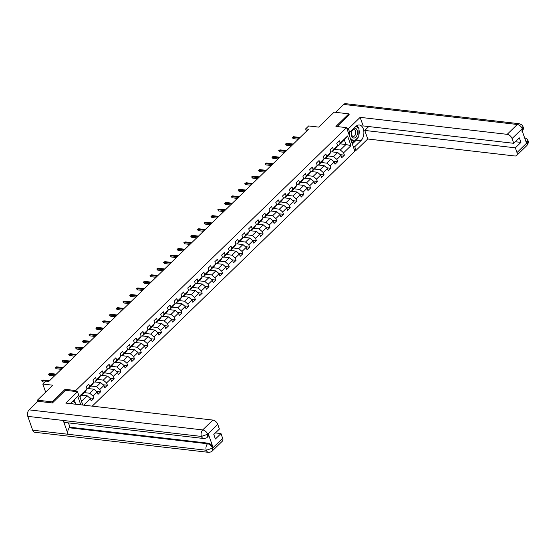 <?xml version="1.0" encoding="UTF-8"?>
<svg xmlns="http://www.w3.org/2000/svg" width="556" height="556" viewBox="0 0 556 556"><rect width="100%" height="100%" fill="white"/><g stroke="black" fill="none" stroke-linecap="round" stroke-linejoin="round"><path stroke-width="0.83" d="M92.24 406.144L354.86 151.197L346.562 127.644L75.755 390.548L76.109 391.549M349.21 114.814L348.869 113.855L334.107 112.152L318.699 127.115L308.656 125.955L305.619 128.902L306.46 131.292M37.843 401.362L37.426 400.174L52.834 385.211L42.798 384.05L45.661 392.175M65.476 390.319L65.121 389.318L52.188 401.877L52.521 402.829M52.188 401.877L37.426 400.174M80.78 404.824L77.798 396.358M340.328 143.858L345.985 144.518L344.373 139.931L338.729 145.408L340.196 143.135L339.375 140.814L336.769 143.344L337.589 145.665L333.419 149.71L332.606 147.389L330 149.918L330.813 152.24L326.65 156.285L325.83 153.963L323.224 156.493L324.044 158.814L319.874 162.859L319.061 160.538L316.454 163.068L317.274 165.389L313.104 169.434L312.284 167.113L309.678 169.643L310.498 171.964L306.328 176.009L305.515 173.687L302.909 176.217L303.729 178.539L299.559 182.583L298.739 180.262L296.139 182.792L296.953 185.113L292.79 189.158L291.969 186.837L289.363 189.367L290.183 191.688L286.013 195.733L285.193 193.412L282.594 195.941L283.407 198.263L279.244 202.308L278.424 199.986L275.818 202.516L276.638 204.837L272.468 208.882L271.655 206.561L269.048 209.091L269.862 211.412L265.698 215.457L264.878 213.136L262.272 215.665L263.092 217.987L258.922 222.032L258.109 219.71L255.503 222.24L256.323 224.561L252.153 228.606L251.333 226.285L248.727 228.815L249.547 231.136L245.377 235.181L244.564 232.86L241.957 235.39L242.777 237.711L238.607 241.756L237.787 239.434L235.188 241.964L236.001 244.286L231.838 248.33L231.018 246.009L228.412 248.539L229.232 250.86L225.062 254.905L224.242 252.584L221.642 255.114L222.456 257.435L218.293 261.48L217.472 259.159L214.866 261.688L215.686 264.01L211.516 268.055L210.703 265.733L208.097 268.263L208.91 270.584L204.747 274.629L203.927 272.308L201.321 274.838L202.141 277.159L197.971 281.204L197.158 278.883L194.551 281.412L195.371 283.734L191.201 287.779L190.381 285.457L187.775 287.987L188.595 290.308L184.425 294.353L183.612 292.032L181.006 294.562L181.826 296.883L177.656 300.928L176.836 298.607L174.236 301.137L175.05 303.458L170.887 307.503L170.066 305.181L167.46 307.711L168.28 310.033L164.11 314.077L163.29 311.756L160.691 314.286L161.504 316.607L157.341 320.652L156.521 318.331L153.915 320.861L154.735 323.182L150.565 327.227L149.752 324.906L147.145 327.435L147.959 329.757L143.796 333.802L142.975 331.48L140.369 334.01L141.189 336.331L137.019 340.376L136.206 338.055L133.6 340.585L134.42 342.906L130.25 346.951L129.43 344.63L126.824 347.159L127.644 349.481L123.474 353.526L122.661 351.204L120.054 353.734L120.874 356.055L116.704 360.1L115.884 357.779L113.285 360.309L114.098 362.63L109.935 366.675L109.115 364.354L106.509 366.884L107.329 369.205L103.159 373.25L102.339 370.928L99.739 373.458L100.553 375.78L96.39 379.824L95.569 377.503L92.963 380.033L93.783 382.354L89.613 386.399L88.8 384.078L86.194 386.608L87.007 388.929L79.633 396.094L82.788 405.053M340.196 143.135L347.576 135.977L350.982 145.651L343.601 152.817L344.421 155.138L340.196 154.651M83.664 405.157L90.419 398.603L91.233 400.925L93.839 398.395L93.019 396.074L97.189 392.029L98.009 394.35L100.615 391.82L99.795 389.499L103.965 385.454L104.778 387.775L107.384 385.252L106.564 382.924L110.734 378.879L111.554 381.201L114.161 378.678L113.341 376.349L117.504 372.305L118.324 374.626L120.93 372.103L120.11 369.775L124.28 365.73L125.1 368.051L127.699 365.528L126.886 363.2L131.049 359.155L131.869 361.476L134.476 358.954L133.655 356.625L137.825 352.58L138.646 354.902L141.245 352.379L140.432 350.051L144.595 346.006L145.415 348.327L148.021 345.804L147.201 343.476L151.371 339.431L152.184 341.752L154.79 339.229L153.97 336.901L158.14 332.856L158.96 335.178L161.567 332.655L160.747 330.327L164.917 326.282L165.73 328.603L168.336 326.08L167.516 323.752L171.686 319.707L172.506 322.028L175.112 319.505L174.292 317.177L178.455 313.132L179.275 315.454L181.881 312.931L181.061 310.602L185.231 306.558L186.051 308.879L188.651 306.356L187.838 304.028L192.001 299.983L192.821 302.304L195.427 299.781L194.607 297.453L198.777 293.408L199.597 295.729L202.196 293.207L201.383 290.878L205.546 286.833L206.366 289.155L208.973 286.632L208.152 284.304L212.322 280.259L213.136 282.58L215.742 280.057L214.922 277.729L219.092 273.684L219.912 276.005L222.518 273.482L221.698 271.154L225.868 267.109L226.681 269.431L229.287 266.908L228.467 264.58L232.637 260.535L233.457 262.863L236.064 260.333L235.244 258.005L239.407 253.96L240.227 256.288L242.833 253.758L242.013 251.43L246.183 247.385L247.003 249.713L249.602 247.184L248.789 244.855L252.952 240.811L253.772 243.139L256.379 240.609L255.558 238.281L259.728 234.236L260.549 236.564L263.148 234.034L262.335 231.706L266.498 227.661L267.318 229.989L269.924 227.46L269.104 225.131L273.274 221.086L274.087 223.415L276.693 220.885L275.873 218.557L280.043 214.512L280.863 216.84L283.47 214.31L282.65 211.982L286.82 207.937L287.633 210.265L290.239 207.735L289.419 205.407L293.589 201.362L294.409 203.691L297.015 201.161L296.195 198.833L300.358 194.788L301.178 197.116L303.784 194.586L302.964 192.258L307.134 188.213L307.954 190.541L310.554 188.011L309.741 185.683L313.904 181.638L314.724 183.966L317.33 181.437L316.51 179.108L320.68 175.064L321.5 177.392L324.099 174.862L323.286 172.534L327.449 168.489L328.269 170.817L330.876 168.287L330.055 165.959L334.225 161.914L335.039 164.242L337.645 161.713L336.832 159.391L340.995 155.339L341.815 157.668L344.421 155.138M42.798 384.05L45.835 381.103L48.789 381.444L308.573 129.242L305.619 128.902M337.589 145.665L336.123 147.938L331.953 151.983L330.674 151.837M332.078 151.871L337.735 152.525L333.572 156.57L327.908 155.916M331.953 151.983L333.419 149.71M340.995 155.339L337.735 152.525M336.832 159.391L333.572 156.57M330.813 152.24L329.354 154.512L325.184 158.557L323.905 158.411M325.302 158.446L330.966 159.099L326.796 163.144L321.139 162.491M325.184 158.557L326.65 156.285M334.225 161.914L330.966 159.099M330.055 165.959L326.796 163.144M324.044 158.814L322.577 161.087L318.414 165.132L317.128 164.986M318.532 165.021L324.19 165.674L320.027 169.719L314.362 169.066M318.414 165.132L319.874 162.859M327.449 168.489L324.19 165.674M323.286 172.534L320.027 169.719M317.274 165.389L315.808 167.662L311.638 171.707L310.359 171.561M311.756 171.595L317.42 172.249L313.25 176.294L307.593 175.64M311.638 171.707L313.104 169.434M320.68 175.064L317.42 172.249M316.51 179.108L313.25 176.294M310.498 171.964L309.032 174.236L304.869 178.281L303.583 178.135M304.987 178.17L310.651 178.823L306.481 182.868L300.817 182.215M304.869 178.281L306.328 176.009M313.904 181.638L310.651 178.823M309.741 185.683L306.481 182.868M303.729 178.539L302.262 180.811L298.092 184.856L296.814 184.71M298.218 184.745L303.875 185.398L299.705 189.443L294.048 188.79M298.092 184.856L299.559 182.583M307.134 188.213L303.875 185.398M302.964 192.258L299.705 189.443M296.953 185.113L295.486 187.386L291.323 191.431L290.037 191.285M291.441 191.32L297.106 191.973L292.936 196.018L287.271 195.364M291.323 191.431L292.79 189.158M300.358 194.788L297.106 191.973M296.195 198.833L292.936 196.018M290.183 191.688L288.717 193.961L284.547 198.005L283.268 197.86M284.672 197.894L290.329 198.548L286.166 202.592L280.502 201.939M284.547 198.005L286.013 195.733M293.589 201.362L290.329 198.548M289.419 205.407L286.166 202.592M283.407 198.263L281.948 200.535L277.778 204.58L276.492 204.434M277.896 204.469L283.56 205.122L279.39 209.167L273.733 208.514M277.778 204.58L279.244 202.308M286.82 207.937L283.56 205.122M282.65 211.982L279.39 209.167M276.638 204.837L275.171 207.11L271.001 211.155L269.723 211.009M271.126 211.044L276.784 211.697L272.621 215.742L266.956 215.089M271.001 211.155L272.468 208.882M280.043 214.512L276.784 211.697M275.873 218.557L272.621 215.742M269.862 211.412L268.402 213.685L264.232 217.73L262.953 217.584M264.35 217.618L270.014 218.272L265.844 222.317L260.187 221.663M264.232 217.73L265.698 215.457M273.274 221.086L270.014 218.272M269.104 225.131L265.844 222.317M263.092 217.987L261.626 220.259L257.463 224.304L256.177 224.158M257.581 224.193L263.238 224.846L259.075 228.891L253.411 228.238M257.463 224.304L258.922 222.032M266.498 227.661L263.238 224.846M262.335 231.706L259.075 228.891M256.323 224.561L254.856 226.834L250.686 230.879L249.408 230.733M250.805 230.768L256.469 231.421L252.299 235.466L246.642 234.813M250.686 230.879L252.153 228.606M259.728 234.236L256.469 231.421M255.558 238.281L252.299 235.466M249.547 231.136L248.08 233.409L243.917 237.454L242.631 237.308M244.035 237.342L249.693 237.996L245.53 242.041L239.865 241.387M243.917 237.454L245.377 235.181M252.952 240.811L249.693 237.996M248.789 244.855L245.53 242.041M242.777 237.711L241.311 239.983L237.141 244.028L235.862 243.882M237.266 243.917L242.923 244.57L238.753 248.615L233.096 247.962M237.141 244.028L238.607 241.756M246.183 247.385L242.923 244.57M242.013 251.43L238.753 248.615M236.001 244.286L234.535 246.558L230.372 250.603L229.086 250.457M230.49 250.492L236.154 251.145L231.984 255.19L226.32 254.537M230.372 250.603L231.838 248.33M239.407 253.96L236.154 251.145M235.244 258.005L231.984 255.19M229.232 250.86L227.765 253.133L223.595 257.178L222.317 257.032M223.72 257.067L229.378 257.72L225.208 261.765L219.55 261.111M223.595 257.178L225.062 254.905M232.637 260.535L229.378 257.72M228.467 264.58L225.208 261.765M222.456 257.435L220.989 259.708L216.826 263.752L215.54 263.607M216.944 263.641L222.608 264.295L218.439 268.339L212.781 267.686M216.826 263.752L218.293 261.48M225.868 267.109L222.608 264.295M221.698 271.154L218.439 268.339M215.686 264.01L214.22 266.282L210.05 270.327L208.771 270.181M210.175 270.209L215.832 270.869L211.669 274.914L206.005 274.261M210.05 270.327L211.516 268.055M219.092 273.684L215.832 270.869M214.922 277.729L211.669 274.914M208.91 270.584L207.451 272.857L203.281 276.902L202.002 276.756M203.399 276.784L209.063 277.444L204.893 281.489L199.236 280.836M203.281 276.902L204.747 274.629M212.322 280.259L209.063 277.444M208.152 284.304L204.893 281.489M202.141 277.159L200.674 279.432L196.511 283.477L195.225 283.331M196.629 283.358L202.287 284.019L198.124 288.064L192.459 287.41M196.511 283.477L197.971 281.204M205.546 286.833L202.287 284.019M201.383 290.878L198.124 288.064M195.371 283.734L193.905 286.006L189.735 290.051L188.456 289.905M189.853 289.933L195.517 290.593L191.347 294.638L185.69 293.985M189.735 290.051L191.201 287.779M198.777 293.408L195.517 290.593M194.607 297.453L191.347 294.638M188.595 290.308L187.129 292.581L182.966 296.626L181.68 296.48M183.084 296.508L188.741 297.168L184.578 301.213L178.914 300.56M182.966 296.626L184.425 294.353M192.001 299.983L188.741 297.168M187.838 304.028L184.578 301.213M181.826 296.883L180.359 299.156L176.189 303.201L174.911 303.055M176.315 303.083L181.972 303.743L177.802 307.788L172.145 307.134M176.189 303.201L177.656 300.928M185.231 306.558L181.972 303.743M181.061 310.602L177.802 307.788M175.05 303.458L173.583 305.73L169.42 309.775L168.134 309.629M169.538 309.657L175.203 310.317L171.033 314.362L165.368 313.709M169.42 309.775L170.887 307.503M178.455 313.132L175.203 310.317M174.292 317.177L171.033 314.362M168.28 310.033L166.814 312.305L162.644 316.35L161.365 316.204M162.769 316.232L168.426 316.892L164.256 320.937L158.599 320.284M162.644 316.35L164.11 314.077M171.686 319.707L168.426 316.892M167.516 323.752L164.256 320.937M161.504 316.607L160.038 318.88L155.875 322.925L154.589 322.779M155.993 322.807L161.657 323.467L157.487 327.512L151.83 326.858M155.875 322.925L157.341 320.652M164.917 326.282L161.657 323.467M160.747 330.327L157.487 327.512M154.735 323.182L153.268 325.455L149.098 329.5L147.82 329.354M149.223 329.381L154.881 330.042L150.718 334.086L145.053 333.433M149.098 329.5L150.565 327.227M158.14 332.856L154.881 330.042M153.97 336.901L150.718 334.086M147.959 329.757L146.499 332.029L142.329 336.074L141.05 335.928M142.447 335.956L148.111 336.616L143.941 340.661L138.284 340.008M142.329 336.074L143.796 333.802M151.371 339.431L148.111 336.616M147.201 343.476L143.941 340.661M141.189 336.331L139.723 338.604L135.553 342.649L134.274 342.503M135.678 342.531L141.335 343.191L137.172 347.236L131.508 346.583M135.553 342.649L137.019 340.376M144.595 346.006L141.335 343.191M140.432 350.051L137.172 347.236M134.42 342.906L132.953 345.179L128.784 349.224L127.505 349.078M128.902 349.105L134.566 349.759L130.396 353.811L124.739 353.157M128.784 349.224L130.25 346.951M137.825 352.58L134.566 349.759M133.655 356.625L130.396 353.811M127.644 349.481L126.177 351.753L122.014 355.798L120.728 355.652M122.132 355.68L127.79 356.333L123.627 360.385L117.962 359.732M122.014 355.798L123.474 353.526M131.049 359.155L127.79 356.333M126.886 363.2L123.627 360.385M120.874 356.055L119.408 358.328L115.238 362.373L113.959 362.227M115.363 362.255L121.02 362.908L116.85 366.96L111.193 366.307M115.238 362.373L116.704 360.1M124.28 365.73L121.02 362.908M120.11 369.775L116.85 366.96M114.098 362.63L112.632 364.903L108.469 368.948L107.183 368.802M108.587 368.83L114.251 369.483L110.081 373.535L104.417 372.881M108.469 368.948L109.935 366.675M117.504 372.305L114.251 369.483M113.341 376.349L110.081 373.535M107.329 369.205L105.862 371.477L101.692 375.522L100.414 375.376M101.817 375.404L107.475 376.058L103.305 380.109L97.647 379.456M101.692 375.522L103.159 373.25M110.734 378.879L107.475 376.058M106.564 382.924L103.305 380.109M100.553 375.78L99.086 378.052L94.923 382.097L93.637 381.951M95.041 381.979L100.706 382.632L96.535 386.684L90.878 386.031M94.923 382.097L96.39 379.824M103.965 385.454L100.706 382.632M99.795 389.499L96.535 386.684M93.783 382.354L92.317 384.627L88.147 388.672L86.868 388.526M88.272 388.554L93.929 389.207L89.766 393.259L84.102 392.599M88.147 388.672L89.613 386.399M97.189 392.029L93.929 389.207M93.019 396.074L89.766 393.259M87.007 388.929L85.548 391.202L79.904 396.678L79.633 396.094M81.496 395.128L87.16 395.782L81.517 401.265L82.795 405.053M90.419 398.603L87.16 395.782M65.121 389.318L75.755 390.548M348.869 113.855L335.935 126.414L346.562 127.644M79.904 396.678L81.517 401.265M338.729 145.408L337.443 145.262M334.684 149.342L340.341 149.995L345.985 144.518L350.982 145.651M344.373 139.931L347.576 135.977M343.601 152.817L340.341 149.995M93.839 398.395L89.613 397.908M100.615 391.82L96.39 391.334M107.384 385.252L103.159 384.759M114.161 378.678L109.935 378.184M120.93 372.103L116.704 371.61M127.699 365.528L123.481 365.035M134.476 358.954L130.25 358.46M141.245 352.379L137.019 351.885M148.021 345.804L143.796 345.311M154.79 339.229L150.565 338.736M161.567 332.655L157.341 332.161M168.336 326.08L164.11 325.587M175.112 319.505L170.887 319.012M181.881 312.931L177.656 312.437M188.651 306.356L184.432 305.863M195.427 299.781L191.201 299.288M202.196 293.207L197.971 292.713M208.973 286.632L204.747 286.138M215.742 280.057L211.516 279.564M222.518 273.482L218.293 272.989M229.287 266.908L225.062 266.414M236.064 260.333L231.838 259.84M242.833 253.758L238.607 253.265M249.602 247.184L245.384 246.69M256.379 240.609L252.153 240.116M263.148 234.034L258.922 233.541M269.924 227.46L265.698 226.966M276.693 220.885L272.468 220.391M283.47 214.31L279.244 213.824M290.239 207.735L286.013 207.249M297.015 201.161L292.79 200.674M303.784 194.586L299.559 194.1M310.554 188.011L306.335 187.525M317.33 181.437L313.104 180.95M324.099 174.862L319.874 174.375M330.876 168.287L326.65 167.801M337.645 161.713L333.419 161.226M45.773 381.159L42.173 380.742L42.576 381.889L41.665 380.742L42.951 379.984L49.512 380.742M42.576 381.889L44.765 382.139M41.665 380.742L42.951 379.984M72.899 401.112L75.783 403.496L75.762 404.24M73.149 403.941A4.983 3.141 96.6 0 0 71.307 403.093M351.948 130.215A4.983 3.141 96.6 0 0 351.392 135.497A4.983 3.141 96.6 0 0 354.172 138.048A4.983 3.141 96.6 0 0 357.494 132.787A4.983 3.141 96.6 0 0 354.471 128.137A4.983 3.141 96.6 0 0 353.97 128.248M353.72 129.624A3.412 2.155 96.6 0 0 351.461 132.995A3.412 2.155 96.6 0 0 353.227 136.401A3.412 2.155 96.6 0 0 353.519 136.401A3.412 2.155 96.6 0 0 355.777 133.03A3.412 2.155 96.6 0 0 354.012 129.624A3.412 2.155 96.6 0 0 353.72 129.624M356.132 126.163L359.009 128.54L358.759 136.769L354.075 141.321L351.107 140.55M354.075 141.321L350.273 138.173M349.668 136.463L349.793 132.307M203.531 438.482A4.712 2.975 -83.4 0 1 201.411 436.425L207.548 434.285L207.312 437.197C206.985 437.892 205.727 438.316 203.531 438.482L65.351 422.525A4.712 2.975 -83.4 0 1 63.231 420.461L27.8 416.368A4.712 2.975 -83.4 0 1 29.093 409.862L37.926 401.286L52.396 402.961L65.42 390.312L77.52 391.716L78.813 395.372L72.648 401.356A8.625 5.442 96.6 0 0 70.98 403.691M77.52 391.716L65.803 403.093L212.844 420.079A4.601 2.822 45.8 0 1 217.73 424.311L219.398 429.051L213.803 434.486L215.394 439.004L220.989 433.569L222.664 438.309A4.601 2.822 45.8 0 1 222.324 441.2L212.183 451.041A4.601 2.822 -134.2 0 0 212.524 448.15L222.664 438.309M75.38 403.169L74.212 399.84M212.183 451.041C211.899 451.715 210.641 452.146 208.41 452.327L34.792 432.276A4.712 2.975 -83.4 0 1 32.665 430.184L68.096 434.278A4.712 2.975 -83.4 0 1 69.396 427.8L207.583 443.764L208.166 443.195A4.601 2.822 45.8 0 1 213.052 447.427L208.236 433.743A4.601 2.822 45.8 0 1 207.895 436.627L207.312 437.197M27.8 416.368L32.665 430.184M29.093 409.862L202.704 429.92A4.712 2.975 -83.4 0 0 201.411 436.425L63.231 420.461L68.096 434.278L206.276 450.242L212.524 448.15M220.989 433.569L215.408 432.922M68.451 422.88L69.986 427.23L208.166 443.195M69.986 427.23L69.396 427.8M358.14 137.367A8.625 5.442 96.6 0 1 356.25 140.188L360.913 140.724A8.625 5.442 96.6 0 0 363.832 131.39A8.625 5.442 96.6 0 0 359.385 124.996A8.625 5.442 96.6 0 0 355.875 126.407L349.71 132.391L348.417 128.728L360.142 117.351L507.183 134.337L517.316 124.495L343.705 104.438L335.581 112.319M360.913 140.724L354.749 146.708L356.042 150.37L367.759 138.993L364.75 130.431L515.329 147.826L517.004 152.566L527.178 142.6L526.497 143.135L521.674 129.451L522.209 128.721L512.069 138.562A4.601 2.822 -134.2 0 0 507.183 134.337M368.739 126.553L364.75 130.431M515.349 141.745L520.93 142.392L519.339 137.867L513.737 143.309L363.158 125.913L360.142 117.351M348.174 132.21L349.71 132.391M346.881 128.547L348.417 128.728M354.506 150.189L356.042 150.37M353.213 146.534L354.749 146.708M367.759 138.993L514.8 155.979A4.601 2.822 -134.2 0 0 516.663 155.458A4.601 2.822 -134.2 0 0 517.004 152.566M343.705 104.438A4.712 2.975 -83.4 0 1 345.623 103.673L519.235 123.724A4.712 2.975 -83.4 0 0 517.316 124.495A4.601 2.822 45.8 0 1 522.209 128.721M513.737 143.309L512.069 138.562M520.93 142.392L515.329 147.826M349.154 114.668L337.11 126.553M358.801 135.469A8.625 5.442 96.6 0 0 358.974 129.59M358.578 128.186A8.625 5.442 96.6 0 0 356.952 125.566M356.25 140.188L352.323 143.997M351.962 142.982L353.72 141.28M351.461 141.544L351.948 141.071M525.399 140.029L527.081 142.565M524.113 137.568C528.777 139.327 526.956 139.639 527.957 140.619L527.185 142.593M519.235 123.724C523.815 125.42 522.133 125.823 523.092 126.81L522.306 128.756M55.503 374.925L48.942 374.167L49.345 375.314L48.441 374.167L49.727 373.41L56.281 374.167M49.345 375.314L54.488 375.905M48.441 374.167L49.727 373.41M62.272 368.35L55.718 367.592L56.121 368.739L55.211 367.592L56.497 366.835L63.057 367.592M56.121 368.739L61.264 369.337M55.211 367.592L56.497 366.835M69.048 361.775L62.487 361.018L62.891 362.164L61.987 361.018L63.273 360.26L69.827 361.018M62.891 362.164L68.034 362.762M61.987 361.018L63.273 360.26M75.818 355.201L69.264 354.443L69.667 355.59L68.756 354.443L70.042 353.685L76.596 354.443M69.667 355.59L74.803 356.188M68.756 354.443L70.042 353.685M82.587 348.626L76.033 347.868L76.436 349.015L75.533 347.868L76.818 347.111L83.372 347.868M76.436 349.015L81.579 349.613M75.533 347.868L76.818 347.111M89.363 342.051L82.809 341.294L83.212 342.44L82.302 341.294L83.588 340.536L90.141 341.294M83.212 342.44L88.348 343.038M82.302 341.294L83.588 340.536M96.132 335.476L89.579 334.719L89.982 335.866L89.078 334.719L90.364 333.961L96.918 334.719M89.982 335.866L95.125 336.463M89.078 334.719L90.364 333.961M102.909 328.902L96.355 328.144L96.758 329.291L95.847 328.144L97.133 327.387L103.687 328.144M96.758 329.291L101.894 329.889M95.847 328.144L97.133 327.387M109.678 322.327L103.124 321.57L103.527 322.716L102.617 321.57L103.902 320.812L110.463 321.57M103.527 322.716L108.67 323.314M102.617 321.57L103.902 320.812M116.454 315.752L109.893 314.995L110.296 316.142L109.393 314.995L110.679 314.237L117.233 314.995M110.296 316.142L115.439 316.739M109.393 314.995L110.679 314.237M123.224 309.178L116.67 308.42L117.073 309.567L116.162 308.42L117.448 307.663L124.009 308.42M117.073 309.567L122.216 310.165M116.162 308.42L117.448 307.663M130 302.603L123.439 301.845L123.842 302.992L122.939 301.845L124.224 301.088L130.778 301.845M123.842 302.992L128.985 303.59M122.939 301.845L124.224 301.088M136.769 296.028L130.215 295.271L130.618 296.417L129.708 295.271L130.994 294.513L137.547 295.271M130.618 296.417L135.754 297.015M129.708 295.271L130.994 294.513M143.538 289.454L136.984 288.696L137.388 289.843L136.484 288.696L137.77 287.938L144.324 288.696M137.388 289.843L142.531 290.44M136.484 288.696L137.77 287.938M150.315 282.879L143.761 282.121L144.164 283.268L143.253 282.121L144.539 281.364L151.093 282.121M144.164 283.268L149.3 283.866M143.253 282.121L144.539 281.364M157.084 276.304L150.53 275.547L150.933 276.693L150.03 275.547L151.315 274.789L157.869 275.547M150.933 276.693L156.076 277.291M150.03 275.547L151.315 274.789M163.86 269.729L157.306 268.972L157.709 270.119L156.799 268.972L158.085 268.214L164.639 268.972M157.709 270.119L162.845 270.716M156.799 268.972L158.085 268.214M170.629 263.155L164.076 262.397L164.479 263.544L163.568 262.397L164.854 261.64L171.415 262.397M164.479 263.544L169.622 264.142M163.568 262.397L164.854 261.64M177.406 256.58L170.845 255.823L171.248 256.969L170.344 255.823L171.63 255.065L178.184 255.823M171.248 256.969L176.391 257.567M170.344 255.823L171.63 255.065M184.175 250.005L177.621 249.248L178.024 250.395L177.114 249.248L178.4 248.49L184.96 249.248M178.024 250.395L183.167 250.992M177.114 249.248L178.4 248.49M190.951 243.431L184.39 242.673L184.794 243.82L183.89 242.673L185.176 241.916L191.73 242.673M184.794 243.82L189.937 244.418M183.89 242.673L185.176 241.916M197.721 236.856L191.167 236.098L191.57 237.245L190.659 236.098L191.945 235.341L198.499 236.098M191.57 237.245L196.706 237.843M190.659 236.098L191.945 235.341M204.49 230.281L197.936 229.524L198.339 230.67L197.436 229.524L198.721 228.766L205.275 229.524M198.339 230.67L203.482 231.268M197.436 229.524L198.721 228.766M211.266 223.707L204.712 222.949L205.115 224.096L204.205 222.949L205.491 222.191L212.044 222.949M205.115 224.096L210.251 224.694M204.205 222.949L205.491 222.191M218.035 217.132L211.482 216.374L211.885 217.521L210.981 216.374L212.267 215.617L218.821 216.374M211.885 217.521L217.028 218.119M210.981 216.374L212.267 215.617M224.812 210.557L218.258 209.8L218.661 210.946L217.75 209.8L219.036 209.042L225.59 209.8M218.661 210.946L223.797 211.544M217.75 209.8L219.036 209.042M231.581 203.982L225.027 203.225L225.43 204.372L224.52 203.225L225.805 202.467L232.366 203.225M225.43 204.372L230.573 204.969M224.52 203.225L225.805 202.467M238.357 197.408L231.796 196.65L232.2 197.797L231.296 196.65L232.582 195.893L239.136 196.65M232.2 197.797L237.342 198.395M231.296 196.65L232.582 195.893M245.126 190.833L238.573 190.076L238.976 191.222L238.065 190.076L239.351 189.318L245.912 190.076M238.976 191.222L244.119 191.82M238.065 190.076L239.351 189.318M251.903 184.258L245.342 183.501L245.745 184.648L244.842 183.501L246.127 182.743L252.681 183.501M245.745 184.648L250.888 185.245M244.842 183.501L246.127 182.743M258.672 177.684L252.118 176.926L252.521 178.073L251.611 176.926L252.897 176.169L259.45 176.926M252.521 178.073L257.657 178.671M251.611 176.926L252.897 176.169M265.441 171.109L258.887 170.351L259.291 171.498L258.387 170.351L259.673 169.594L266.227 170.351M259.291 171.498L264.434 172.096M258.387 170.351L259.673 169.594M272.218 164.534L265.664 163.777L266.067 164.923L265.156 163.777L266.442 163.019L272.996 163.777M266.067 164.923L271.203 165.521M265.156 163.777L266.442 163.019M278.987 157.96L272.433 157.202L272.836 158.349L271.933 157.202L273.218 156.444L279.772 157.202M272.836 158.349L277.979 158.946M271.933 157.202L273.218 156.444M285.763 151.385L279.209 150.627L279.612 151.774L278.702 150.627L279.988 149.87L286.542 150.627M279.612 151.774L284.748 152.372M278.702 150.627L279.988 149.87M292.532 144.81L285.979 144.06L286.382 145.199L285.471 144.053L286.757 143.295L293.318 144.053M286.382 145.199L291.525 145.797M285.471 144.053L286.757 143.295M299.309 138.236L292.748 137.485L293.158 138.625L292.248 137.478L293.533 136.72L300.087 137.478M293.158 138.625L298.294 139.222M292.248 137.478L293.533 136.72M213.052 447.427L212.427 448.115M217.73 424.311L207.555 434.278M207.652 434.305L208.236 433.743M207.596 434.146A4.601 2.822 45.8 0 0 202.704 429.92L212.844 420.079M208.41 452.327A4.712 2.975 -83.4 0 1 206.276 450.242A4.712 2.975 -83.4 0 1 207.583 443.764C209.779 444.195 211.405 445.606 212.468 447.99M527.964 140.633C528.735 141.794 528.346 143.455 526.796 145.616A4.601 2.822 -134.2 0 0 527.137 142.725M522.299 131.23L522.265 128.881M516.663 155.458L526.796 145.616M523.099 126.817C523.863 127.943 523.474 129.59 521.924 131.772"/></g></svg>
